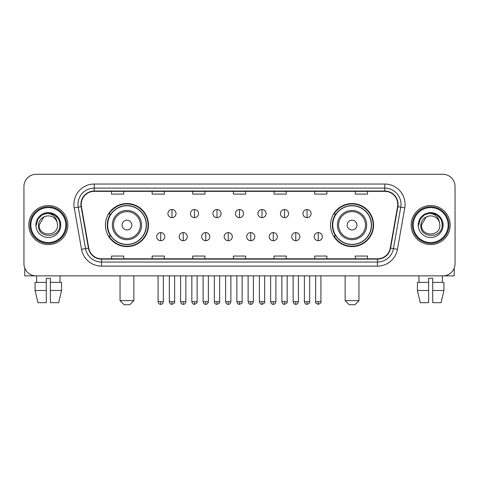 <?xml version="1.0" encoding="UTF-8"?>
<svg xmlns="http://www.w3.org/2000/svg" width="479" height="479" viewBox="0 0 479 479"><rect width="100%" height="100%" fill="white"/><g stroke="black" fill="none" stroke-linecap="round" stroke-linejoin="round"><path stroke-width="0.72" d="M330.516 225.076A21.537 21.537 0 0 0 352.047 246.613A21.537 21.537 0 0 0 373.584 225.076A21.537 21.537 0 0 0 352.047 203.539A21.537 21.537 0 0 0 330.516 225.076M105.416 225.076A21.537 21.537 0 0 0 126.953 246.613A21.537 21.537 0 0 0 148.484 225.076A21.537 21.537 0 0 0 126.953 203.539A21.537 21.537 0 0 0 105.416 225.076M110.583 236.045A19.705 19.705 0 0 1 110.583 214.107M335.677 236.045A19.705 19.705 0 0 1 335.677 214.107M23.95 186.475L23.95 263.678A12.191 12.191 0 0 0 36.141 275.868L442.859 275.868A12.191 12.191 0 0 0 455.05 263.678L455.05 186.475A12.191 12.191 0 0 0 442.859 174.284L36.141 174.284A12.191 12.191 0 0 0 23.95 186.475L23.95 263.678M28.824 225.076A19.501 19.501 0 0 0 48.331 244.577A19.501 19.501 0 0 0 67.832 225.076A19.501 19.501 0 0 0 48.331 205.575A19.501 19.501 0 0 0 28.824 225.076A19.501 19.501 0 0 0 48.331 244.577A19.501 19.501 0 0 0 67.832 225.076A19.501 19.501 0 0 0 48.331 205.575A19.501 19.501 0 0 0 28.824 225.076M411.168 225.076A19.501 19.501 0 0 0 430.669 244.577A19.501 19.501 0 0 0 450.176 225.076A19.501 19.501 0 0 0 430.669 205.575A19.501 19.501 0 0 0 411.168 225.076A19.501 19.501 0 0 0 430.669 244.577A19.501 19.501 0 0 0 450.176 225.076A19.501 19.501 0 0 0 430.669 205.575A19.501 19.501 0 0 0 411.168 225.076M81.238 204.353A13.005 13.005 0 0 1 94.243 191.355L384.757 191.355A13.005 13.005 0 0 1 397.564 206.611L390.253 248.056A13.005 13.005 0 0 1 377.452 258.798L101.548 258.798A13.005 13.005 0 0 1 88.747 248.056L81.436 206.611A13.005 13.005 0 0 1 81.238 204.353M80.915 204.353A13.328 13.328 0 0 0 81.119 206.671L88.423 248.11A13.328 13.328 0 0 0 101.548 259.127L377.452 259.127A13.328 13.328 0 0 0 390.577 248.11L397.881 206.671A13.328 13.328 0 0 0 384.757 191.025L94.243 191.025A13.328 13.328 0 0 0 80.915 204.353M74.233 207.88A20.316 20.316 0 0 1 94.243 184.038L384.757 184.038A20.316 20.316 0 0 1 404.767 207.88L397.456 249.325A20.316 20.316 0 0 1 377.452 266.114L101.548 266.114A20.316 20.316 0 0 1 81.544 249.325L74.233 207.88L78.239 207.173A16.25 16.25 0 0 1 94.243 188.103L384.757 188.103A16.25 16.25 0 0 1 400.761 207.173L393.457 248.619A16.25 16.25 0 0 1 377.452 262.049L101.548 262.049A16.25 16.25 0 0 1 85.543 248.619L78.239 207.173A16.25 16.25 0 0 1 77.987 204.353M442.859 174.284L36.141 174.284M36.141 275.868L442.859 275.868M455.05 263.678L455.05 186.475M390.577 248.11L393.457 248.619L400.761 207.173L404.767 207.88M233.405 191.355L233.405 194.103L245.595 194.103L245.595 191.355M192.774 191.355L192.774 194.103L204.964 194.103L204.964 191.355M152.142 191.355L152.142 194.103L164.333 194.103L164.333 191.355M111.511 191.355L111.511 194.103L123.702 194.103L123.702 191.355M274.036 191.355L274.036 194.103L286.226 194.103L286.226 191.355M314.667 191.355L314.667 194.103L326.858 194.103L326.858 191.355M355.298 191.355L355.298 194.103L367.489 194.103L367.489 191.355M245.595 258.798L245.595 256.049L233.405 256.049L233.405 258.798M204.964 258.798L204.964 256.049L192.774 256.049L192.774 258.798M164.333 258.798L164.333 256.049L152.142 256.049L152.142 258.798M123.702 258.798L123.702 256.049L111.511 256.049L111.511 258.798M286.226 258.798L286.226 256.049L274.036 256.049L274.036 258.798M326.858 258.798L326.858 256.049L314.667 256.049L314.667 258.798M367.489 258.798L367.489 256.049L355.298 256.049L355.298 258.798M24.764 268.054L24.764 275.868L71.898 275.868M35.075 282.365L35.075 290.49L37.961 302.68L35.075 290.49L35.075 282.365L46.295 282.365L46.295 278.305L50.361 278.305L50.361 282.365L61.581 282.365L61.581 290.49L58.695 302.68L61.581 290.49L50.361 290.49L50.361 282.365M60.115 275.868L59.935 282.365M46.295 282.365L46.295 302.68L37.961 302.68M35.075 290.49L46.295 290.49M58.695 302.68L50.361 302.68L50.361 290.49M36.548 275.868L36.721 282.365M65.803 225.076A17.472 17.472 0 0 0 48.331 207.605A17.472 17.472 0 0 0 30.86 225.076A17.472 17.472 0 0 0 48.331 242.548A17.472 17.472 0 0 0 65.803 225.076M66.611 225.076A18.286 18.286 0 0 0 48.331 206.79A18.286 18.286 0 0 0 30.045 225.076A18.286 18.286 0 0 0 48.331 243.362A18.286 18.286 0 0 0 66.611 225.076M57.51 225.076C58.073 236.919 38.583 236.919 39.146 225.076L43.739 217.125L46.05 216.179C41.499 217.418 38.973 220.382 38.464 225.076C37.488 239.045 60.234 238.686 59.821 225.076C59.893 221.22 58.462 218.035 55.534 215.508C52.87 213.562 49.906 212.802 46.643 213.221C52.648 213.694 56.157 216.831 57.181 222.633L57.51 225.076C58.073 236.919 38.583 236.919 39.146 225.076L43.739 217.125L46.05 216.179L43.739 217.125L39.146 225.076L43.739 217.125L46.05 216.179L43.739 217.125L39.146 225.076L43.739 217.125L46.05 216.179L43.739 217.125L39.146 225.076L43.739 217.125L46.05 216.179L43.739 217.125L39.146 225.076C38.583 236.919 58.073 236.919 57.51 225.076C58.073 236.919 38.583 236.919 39.146 225.076C38.583 236.919 58.073 236.919 57.51 225.076C58.073 236.919 38.583 236.919 39.146 225.076C38.583 236.919 58.073 236.919 57.51 225.076L57.181 222.633A9.185 9.185 0 0 0 46.05 216.179M35.895 225.076A12.436 12.436 0 0 0 48.331 237.506A12.436 12.436 0 0 0 60.761 225.076A12.436 12.436 0 0 0 48.331 212.64A12.436 12.436 0 0 0 35.895 225.076M46.643 213.221L42.344 214.706L37.955 219.089L36.356 225.076L37.955 219.089L42.344 214.706L48.331 213.101L54.319 214.706L58.701 219.089L60.306 225.076L58.701 219.089L54.319 214.706L48.331 213.101L42.344 214.706L37.955 219.089L36.356 225.076L37.955 219.089L42.344 214.706L48.331 213.101L54.319 214.706L58.701 219.089L60.306 225.076L58.701 219.089L54.319 214.706L48.331 213.101L42.344 214.706L37.955 219.089L36.356 225.076L37.955 219.089L42.344 214.706L48.331 213.101L54.319 214.706L58.701 219.089L60.306 225.076M129.797 304.716L124.109 304.716L120.043 300.65L133.857 300.65L129.797 304.716M131.827 225.076A4.874 4.874 0 0 0 126.953 220.202A4.874 4.874 0 0 0 122.073 225.076A4.874 4.874 0 0 0 126.953 229.95A4.874 4.874 0 0 0 131.827 225.076M141.58 225.076A14.627 14.627 0 0 0 126.953 210.449A14.627 14.627 0 0 0 112.325 225.076A14.627 14.627 0 0 0 126.953 239.704A14.627 14.627 0 0 0 141.58 225.076A14.627 14.627 0 0 1 126.953 239.704A14.627 14.627 0 0 1 112.325 225.076M146.251 225.076A19.298 19.298 0 0 0 126.953 205.778A19.298 19.298 0 0 0 107.649 225.076A19.298 19.298 0 0 0 126.953 244.374A19.298 19.298 0 0 0 146.251 225.076M148.077 225.076A21.13 21.13 0 0 1 108.895 236.045L110.853 236.045A19.483 19.483 0 0 0 139.838 239.686A19.483 19.483 0 0 0 139.838 210.467A19.483 19.483 0 0 0 110.853 214.107L108.895 214.107A21.13 21.13 0 0 1 148.077 225.076M354.891 304.716L349.203 304.716L345.143 300.65L358.957 300.65L354.891 304.716M356.927 225.076A4.874 4.874 0 0 0 352.047 220.202A4.874 4.874 0 0 0 347.173 225.076A4.874 4.874 0 0 0 352.047 229.95A4.874 4.874 0 0 0 356.927 225.076M366.674 225.076A14.627 14.627 0 0 0 352.047 210.449A14.627 14.627 0 0 0 337.42 225.076A14.627 14.627 0 0 0 352.047 239.704A14.627 14.627 0 0 0 366.674 225.076A14.627 14.627 0 0 1 352.047 239.704A14.627 14.627 0 0 1 337.42 225.076M371.351 225.076A19.298 19.298 0 0 0 352.047 205.778A19.298 19.298 0 0 0 332.749 225.076A19.298 19.298 0 0 0 352.047 244.374A19.298 19.298 0 0 0 371.351 225.076M373.177 225.076A21.13 21.13 0 0 1 333.995 236.045L335.953 236.045A19.483 19.483 0 0 0 364.938 239.686A19.483 19.483 0 0 0 364.938 210.467A19.483 19.483 0 0 0 335.953 214.107L333.995 214.107A21.13 21.13 0 0 1 373.177 225.076M171.973 209.515A4.066 4.066 0 0 0 167.907 213.574A4.066 4.066 0 0 0 171.973 217.64A4.066 4.066 0 0 0 176.032 213.574A4.066 4.066 0 0 0 171.973 209.515L171.973 217.64A4.066 4.066 0 0 0 176.032 213.574A4.066 4.066 0 0 0 171.973 209.515M194.48 209.515A4.066 4.066 0 0 0 190.414 213.574A4.066 4.066 0 0 0 194.48 217.64A4.066 4.066 0 0 0 198.546 213.574A4.066 4.066 0 0 0 194.48 209.515L194.48 217.64A4.066 4.066 0 0 0 198.546 213.574A4.066 4.066 0 0 0 194.48 209.515M216.993 209.515A4.066 4.066 0 0 0 212.927 213.574A4.066 4.066 0 0 0 216.993 217.64A4.066 4.066 0 0 0 221.053 213.574A4.066 4.066 0 0 0 216.993 209.515L216.993 217.64A4.066 4.066 0 0 0 221.053 213.574A4.066 4.066 0 0 0 216.993 209.515M239.5 209.515A4.066 4.066 0 0 0 235.434 213.574A4.066 4.066 0 0 0 239.5 217.64A4.066 4.066 0 0 0 243.566 213.574A4.066 4.066 0 0 0 239.5 209.515L239.5 217.64A4.066 4.066 0 0 0 243.566 213.574A4.066 4.066 0 0 0 239.5 209.515M262.007 209.515A4.066 4.066 0 0 0 257.947 213.574A4.066 4.066 0 0 0 262.007 217.64A4.066 4.066 0 0 0 266.073 213.574A4.066 4.066 0 0 0 262.007 209.515L262.007 217.64A4.066 4.066 0 0 0 266.073 213.574A4.066 4.066 0 0 0 262.007 209.515M284.52 209.515A4.066 4.066 0 0 0 280.454 213.574A4.066 4.066 0 0 0 284.52 217.64A4.066 4.066 0 0 0 288.586 213.574A4.066 4.066 0 0 0 284.52 209.515L284.52 217.64A4.066 4.066 0 0 0 288.586 213.574A4.066 4.066 0 0 0 284.52 209.515M307.027 209.515A4.066 4.066 0 0 0 302.968 213.574A4.066 4.066 0 0 0 307.027 217.64A4.066 4.066 0 0 0 311.093 213.574A4.066 4.066 0 0 0 307.027 209.515L307.027 217.64A4.066 4.066 0 0 0 311.093 213.574A4.066 4.066 0 0 0 307.027 209.515M160.716 232.59A4.066 4.066 0 0 0 156.651 236.656A4.066 4.066 0 0 0 160.716 240.721A4.066 4.066 0 0 0 164.776 236.656A4.066 4.066 0 0 0 160.716 232.59L160.716 240.721A4.066 4.066 0 0 0 164.776 236.656A4.066 4.066 0 0 0 160.716 232.59M183.223 232.59A4.066 4.066 0 0 0 179.164 236.656A4.066 4.066 0 0 0 183.223 240.721A4.066 4.066 0 0 0 187.289 236.656A4.066 4.066 0 0 0 183.223 232.59L183.223 240.721A4.066 4.066 0 0 0 187.289 236.656A4.066 4.066 0 0 0 183.223 232.59M205.736 232.59A4.066 4.066 0 0 0 201.671 236.656A4.066 4.066 0 0 0 205.736 240.721A4.066 4.066 0 0 0 209.796 236.656A4.066 4.066 0 0 0 205.736 232.59L205.736 240.721A4.066 4.066 0 0 0 209.796 236.656A4.066 4.066 0 0 0 205.736 232.59M228.243 232.59A4.066 4.066 0 0 0 224.184 236.656A4.066 4.066 0 0 0 228.243 240.721A4.066 4.066 0 0 0 232.309 236.656A4.066 4.066 0 0 0 228.243 232.59L228.243 240.721A4.066 4.066 0 0 0 232.309 236.656A4.066 4.066 0 0 0 228.243 232.59M250.757 232.59A4.066 4.066 0 0 0 246.691 236.656A4.066 4.066 0 0 0 250.757 240.721A4.066 4.066 0 0 0 254.816 236.656A4.066 4.066 0 0 0 250.757 232.59L250.757 240.721A4.066 4.066 0 0 0 254.816 236.656A4.066 4.066 0 0 0 250.757 232.59M273.264 232.59A4.066 4.066 0 0 0 269.204 236.656A4.066 4.066 0 0 0 273.264 240.721A4.066 4.066 0 0 0 277.329 236.656A4.066 4.066 0 0 0 273.264 232.59L273.264 240.721A4.066 4.066 0 0 0 277.329 236.656A4.066 4.066 0 0 0 273.264 232.59M295.777 232.59A4.066 4.066 0 0 0 291.711 236.656A4.066 4.066 0 0 0 295.777 240.721A4.066 4.066 0 0 0 299.836 236.656A4.066 4.066 0 0 0 295.777 232.59L295.777 240.721A4.066 4.066 0 0 0 299.836 236.656A4.066 4.066 0 0 0 295.777 232.59M318.284 232.59A4.066 4.066 0 0 0 314.224 236.656A4.066 4.066 0 0 0 318.284 240.721A4.066 4.066 0 0 0 322.349 236.656A4.066 4.066 0 0 0 318.284 232.59L318.284 240.721A4.066 4.066 0 0 0 322.349 236.656A4.066 4.066 0 0 0 318.284 232.59M454.236 268.054L454.236 275.868L407.102 275.868M428.639 282.365L428.639 290.49L417.419 290.49L420.305 302.68L417.419 290.49L417.419 282.365L428.639 282.365L428.639 278.305L432.705 278.305L432.705 282.365L443.925 282.365L443.925 290.49L441.039 302.68L443.925 290.49L432.705 290.49L432.705 282.365M442.452 275.868L442.279 282.365M428.639 290.49L428.639 302.68L420.305 302.68M441.039 302.68L432.705 302.68L432.705 290.49M418.886 275.868L419.065 282.365M448.14 225.076A17.472 17.472 0 0 0 430.669 207.605A17.472 17.472 0 0 0 413.197 225.076A17.472 17.472 0 0 0 430.669 242.548A17.472 17.472 0 0 0 448.14 225.076M448.955 225.076A18.286 18.286 0 0 0 430.669 206.79A18.286 18.286 0 0 0 412.389 225.076A18.286 18.286 0 0 0 430.669 243.362A18.286 18.286 0 0 0 448.955 225.076M439.854 225.076C440.417 236.919 420.927 236.919 421.49 225.076L426.082 217.125L428.394 216.179C423.843 217.418 421.316 220.382 420.807 225.076C419.826 239.045 442.578 238.686 442.165 225.076C442.237 221.22 440.806 218.035 437.878 215.508C435.207 213.562 432.244 212.802 428.98 213.221C434.986 213.694 438.501 216.831 439.524 222.633L439.854 225.076C440.417 236.919 420.927 236.919 421.49 225.076L426.082 217.125L428.394 216.179L426.082 217.125L421.49 225.076L426.082 217.125L428.394 216.179L426.082 217.125L421.49 225.076L426.082 217.125L428.394 216.179L426.082 217.125L421.49 225.076L426.082 217.125L428.394 216.179A9.185 9.185 0 0 1 439.524 222.633L439.854 225.076C440.417 236.919 420.927 236.919 421.49 225.076C420.927 236.919 440.417 236.919 439.854 225.076L439.524 222.633M418.239 225.076A12.436 12.436 0 0 0 430.669 237.506A12.436 12.436 0 0 0 443.105 225.076A12.436 12.436 0 0 0 430.669 212.64A12.436 12.436 0 0 0 418.239 225.076M418.694 225.076L420.299 219.089L424.681 214.706L430.669 213.101L436.656 214.706L441.045 219.089L442.644 225.076L441.045 219.089L436.656 214.706L430.669 213.101L424.681 214.706L420.299 219.089L418.694 225.076L420.299 219.089L424.681 214.706L430.669 213.101L436.656 214.706L441.045 219.089L442.644 225.076L441.045 219.089L436.656 214.706L430.669 213.101L424.681 214.706L420.299 219.089L418.694 225.076L420.299 219.089L424.681 214.706L430.669 213.101L436.656 214.706L441.045 219.089L442.644 225.076L441.045 219.089L436.656 214.706L430.669 213.101L424.681 214.706L420.299 219.089L418.694 225.076L420.299 219.089L424.681 214.706L430.669 213.101L436.656 214.706L441.045 219.089L442.644 225.076L441.045 219.089L436.656 214.706L430.669 213.101L424.681 214.706L420.299 219.089L418.694 225.076L420.299 219.089L424.681 214.706L430.669 213.101L436.656 214.706L441.045 219.089L442.644 225.076L441.045 219.089L436.656 214.706L430.669 213.101L424.681 214.706L420.299 219.089L418.694 225.076L420.299 219.089L424.681 214.706L430.669 213.101L436.656 214.706L441.045 219.089L442.644 225.076L441.045 219.089L436.656 214.706L430.669 213.101L424.681 214.706L420.299 219.089L418.694 225.076L420.299 219.089L424.681 214.706L430.669 213.101L436.656 214.706L441.045 219.089L442.644 225.076M384.757 184.038L384.757 191.025M78.239 207.173L81.119 206.671M101.548 266.114L101.548 259.127M377.452 259.127L377.452 266.114M81.544 249.325L88.423 248.11M397.881 206.671L400.761 207.173M94.243 184.038L94.243 191.025M393.457 248.619L397.456 249.325M140.389 225.076A13.436 13.436 0 0 0 126.953 211.64A13.436 13.436 0 0 0 113.511 225.076A13.436 13.436 0 0 0 126.953 238.512A13.436 13.436 0 0 0 140.389 225.076M365.489 225.076A13.436 13.436 0 0 0 352.047 211.64A13.436 13.436 0 0 0 338.611 225.076A13.436 13.436 0 0 0 352.047 238.512A13.436 13.436 0 0 0 365.489 225.076M171.973 301.668L169.327 301.668C169.788 303.548 170.674 304.428 171.973 304.309L171.973 301.668L174.613 301.668L174.613 275.868M194.48 301.668L191.839 301.668C192.301 303.548 193.181 304.428 194.48 304.309L194.48 301.668L197.12 301.668L197.12 275.868M216.993 301.668L214.347 301.668C214.808 303.548 215.688 304.428 216.993 304.309L216.993 301.668L219.633 301.668L219.633 275.868M239.5 301.668L236.86 301.668C237.321 303.548 238.201 304.428 239.5 304.309L239.5 301.668L242.14 301.668L242.14 275.868M262.007 301.668L259.367 301.668C259.828 303.548 260.708 304.428 262.007 304.309L262.007 301.668L264.653 301.668L264.653 275.868M284.52 301.668L281.88 301.668C282.341 303.548 283.221 304.428 284.52 304.309L284.52 301.668L287.161 301.668L287.161 275.868M307.027 301.668L304.387 301.668C304.848 303.548 305.728 304.428 307.027 304.309L307.027 301.668L309.674 301.668L309.674 275.868M160.716 301.668L158.076 301.668C158.537 303.548 159.417 304.428 160.716 304.309L160.716 301.668L163.357 301.668L163.357 275.868M183.223 301.668L180.583 301.668C181.044 303.548 181.924 304.428 183.223 304.309L183.223 301.668L185.864 301.668L185.864 275.868M205.736 301.668L203.096 301.668C203.557 303.548 204.437 304.428 205.736 304.309L205.736 301.668L208.377 301.668L208.377 275.868M228.243 301.668L225.603 301.668C226.064 303.548 226.944 304.428 228.243 304.309L228.243 301.668L230.884 301.668L230.884 275.868M250.757 301.668L248.116 301.668C248.577 303.548 249.457 304.428 250.757 304.309L250.757 301.668L253.397 301.668L253.397 275.868M273.264 301.668L270.623 301.668C271.084 303.548 271.964 304.428 273.264 304.309L273.264 301.668L275.904 301.668L275.904 275.868M295.777 301.668L293.136 301.668C293.597 303.548 294.477 304.428 295.777 304.309L295.777 301.668L298.417 301.668L298.417 275.868M318.284 301.668L315.643 301.668C315.11 302.512 315.99 303.393 318.284 304.309L318.284 301.668L320.924 301.668L320.924 275.868M133.857 275.868L133.857 300.65M120.043 275.868L120.043 300.65M358.957 275.868L358.957 300.65M345.143 275.868L345.143 300.65M169.327 301.668L169.327 275.868M174.613 301.668C175.146 302.512 174.266 303.393 171.973 304.309M191.839 301.668L191.839 275.868M197.12 301.668C197.659 302.512 196.779 303.393 194.48 304.309M214.347 301.668L214.347 275.868M219.633 301.668C220.166 302.512 219.286 303.393 216.993 304.309M236.86 301.668L236.86 275.868M242.14 301.668C242.679 302.512 241.799 303.393 239.5 304.309M259.367 301.668L259.367 275.868M264.653 301.668C265.186 302.512 264.306 303.393 262.007 304.309M281.88 301.668L281.88 275.868M287.161 301.668C287.699 302.512 286.819 303.393 284.52 304.309M304.387 301.668L304.387 275.868M309.674 301.668C310.206 302.512 309.326 303.393 307.027 304.309M158.076 301.668L158.076 275.868M163.357 301.668C162.896 303.548 162.016 304.428 160.716 304.309M180.583 301.668L180.583 275.868M185.864 301.668C185.403 303.548 184.523 304.428 183.223 304.309M203.096 301.668L203.096 275.868M208.377 301.668C207.916 303.548 207.036 304.428 205.736 304.309M225.603 301.668L225.603 275.868M230.884 301.668C230.423 303.548 229.543 304.428 228.243 304.309M248.116 301.668L248.116 275.868M253.397 301.668C252.936 303.548 252.056 304.428 250.757 304.309M270.623 301.668L270.623 275.868M275.904 301.668C275.443 303.548 274.563 304.428 273.264 304.309M293.136 301.668L293.136 275.868M298.417 301.668C297.956 303.548 297.076 304.428 295.777 304.309M315.643 301.668L315.643 275.868M320.924 301.668C321.463 302.512 320.583 303.393 318.284 304.309"/></g></svg>
